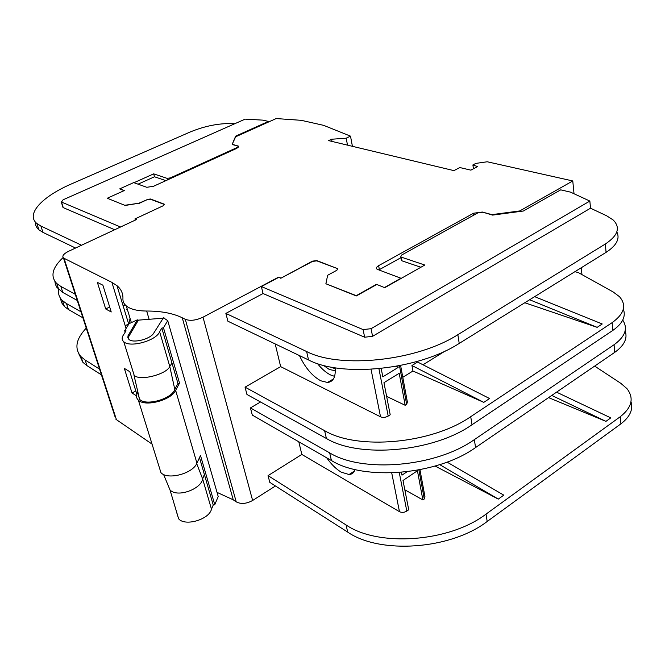 <?xml version="1.0" encoding="UTF-8"?>
<svg xmlns="http://www.w3.org/2000/svg" width="665" height="665" viewBox="0 0 665 665"><rect width="100%" height="100%" fill="white"/><g stroke="black" fill="none" stroke-linecap="round" stroke-linejoin="round"><path stroke-width="1" d="M136.109 219.724L134.837 219.001L136.35 219.616L68.553 251.312C63.582 253.839 61.878 256.042 63.441 257.904L115.103 416.922M123.133 305.867L125.17 304.836M252.625 500.479L203.008 317.188C196.1 320.397 190.198 321.112 185.302 319.325L236.216 501.851C240.938 504.319 246.407 503.862 252.625 500.479L275.468 485.982M236.216 501.851L233.257 499.822L182.268 317.795L185.302 319.325M217.014 492.366L233.257 499.822M182.268 317.795C173.05 313.29 161.188 311.029 146.674 311.029C137.231 310.962 130.431 309.25 126.283 305.9C123.914 303.888 122.792 301.503 122.925 298.751C123.158 293.539 121.171 289.175 116.965 285.651L111.903 282.376L64.023 258.278L116.425 419.657L152.044 444.104M116.425 419.657L115.835 419.166M64.023 258.278L63.441 257.904M114.688 229.741L63.258 207.63L62.843 206.956M120.531 227.006L61.471 202.035L63.109 199.774L245.177 119.126L262.933 120.141L268.427 121.421L235.659 136.142L235.792 136.724M81.546 245.235L40.889 226.042L36.874 223.523C25.395 214.18 42.311 196.424 71.612 183.848L190.115 132.019C204.754 126.001 218.868 123.191 232.476 123.574L234.812 123.715M75.552 248.045L42.992 232.401L38.969 229.849C36.392 227.605 35.178 224.978 35.328 221.969M77.265 300.447L62.818 292.442L60.823 286.407L75.27 294.312M203.008 317.188L278.593 277.122L280.796 278.269L312.517 261.42L316.831 260.863L337.82 268.726L316.773 260.589L312.459 261.146L280.796 278.269M623.321 309.109C626.114 316.424 622.615 323.522 612.822 330.422L472 424.76C433.139 452.125 359.216 458.418 326.407 438.493L246.948 394.47L245.044 387.155L324.62 430.671C357.487 450.38 431.685 443.946 470.729 416.672L612.149 322.633C624.435 313.722 626.854 305.052 619.398 296.615L613.113 291.935L578.567 272.716L574.976 271.644M275.194 343.938L280.663 366.639L245.044 387.155M225.867 313.398L306.615 351.527L308.535 359.948L227.904 321.22L225.867 313.398L263.049 293.531L364.636 337.213L372.566 336.324L590.512 208.203L606.655 215.793L613.088 219.907C620.711 227.438 618.126 235.476 605.35 244.005L457.852 334.686L459.224 343.414L606.073 252.359C616.571 245.51 620.154 238.685 616.837 231.886M574.02 193.748L572.773 180.955L519.772 210.93L491.901 214.637L492.615 215.103L523.388 211.013L560.728 189.849L570.553 192.152L589.855 201.063L371.07 328.685L363.115 329.599L261.37 286.565L263.049 293.531M261.37 286.565L278.652 277.396M111.23 311.985L102.892 285.202L97.364 282.367L105.71 308.976L111.23 311.985M136.84 394.245L129.833 371.735L124.322 368.368L132.036 392.998L136.525 395.858M133.657 182.601L146.782 187.289L153.482 186.3L236.815 148.337L238.56 146.159L232.21 144.305L235.651 136.791L276.191 118.561L301.262 120.323L323.647 125.353L350.497 136.134L346.182 138.195L347.512 145.145M352.425 146.325L350.497 136.134M331.993 141.429L331.561 139.243L328.635 140.623L453.912 170.622L459.814 167.547L470.853 170.14L477.603 166.583L472.898 164.937L475.832 163.399L487.212 161.77L572.773 180.955M581.942 274.595L581.268 267.737M519.772 210.93L519.839 211.478M308.535 359.948C341.868 377.629 418.543 369.873 459.224 343.414M232.21 144.305L235.659 136.142M331.561 139.243L346.182 138.195M386.623 396.382L405.185 405.284L406.664 404.337L407.379 402.042L400.596 365.484M395.725 366.407L398.111 367.471L397.845 366.024M280.663 366.639L380.53 416.822C382.965 417.77 385.525 417.52 388.194 416.074L390.214 414.794L383.954 382.683L399.2 373.289L405.185 405.284M398.111 367.471L382.816 376.847L381.186 368.476M491.901 214.637L482.333 212.044L491.934 214.911M473.43 168.785L472.898 164.937M128.195 338.593L128.844 336.365L137.763 321.212L137.356 319.832L128.054 335.7L127.83 337.729L128.91 339.399C133.083 343.564 150.431 339.142 153.773 333.074L163.465 317.779L167.73 320.671L218.211 496.531L214.762 504.702L213.241 505.001L199.492 457.62M176.898 513.214L178.627 518.8C185.028 526.647 209.234 519.523 211.478 509.166L213.241 505.001M167.73 320.671L163.474 327.762L179.525 383.148L177.946 383.464L174.779 389.349L169.766 366.398L171.994 363.107L161.819 328.103L163.474 327.762M137.871 392.059L137.547 392.641C135.959 395.609 136.225 398.119 138.362 400.155C144.887 407.171 171.171 400.28 175.643 390.397L179.525 383.148M159.143 466.88L160.947 472.665C167.538 480.338 192.883 473.621 196.931 463.148L200.489 455.475L214.762 504.702M171.994 363.107L177.946 383.464M178.627 518.8L170.007 489.947C177.272 497.985 201.254 489.058 202.642 478.941L196.699 463.63M125.153 332.242L124.688 330.713L126.034 330.821L123.806 334.412C121.62 337.354 121.612 339.807 123.781 341.76C130.032 348.036 156.499 340.605 159.633 331.719L161.819 328.103M159.633 331.719L169.766 366.398C167.272 373.954 140.249 381.411 134.205 375.417L123.781 341.76M132.9 371.195L134.205 375.417M138.32 394.013L139.509 399.191C145.427 406.465 171.952 398.958 174.779 389.349M268.552 121.994L268.427 121.421M133.657 182.609L119.742 188.86L124.047 190.664M119.742 188.86L124.289 190.556L107.248 198.245L125.178 205.46L107.248 198.245M237.92 145.851L238.378 146.25L237.505 147.339L170.431 177.871L167.098 178.361L153.681 173.856L133.973 182.717M384.752 287.696L376.44 284.329L384.752 287.696L424.81 265.036L401.328 257.139L400.762 256.831L401.519 255.111L477.861 212.875L482.374 212.326M138.054 184.172L154.488 176.765L153.681 173.856M154.488 176.765L165.901 180.639M534.635 296.656L602.232 323.98L597.153 327.346L529.631 299.757M597.153 327.346L524.801 302.75M411.951 365.526L417.603 362.043L489.581 398.535L483.788 402.367L411.951 365.526L412.94 371.012L402.791 377.296M483.788 402.367L412.94 371.012M589.855 201.063L590.512 208.203M401.253 259.616L401.984 260.838L420.879 267.255M400.912 257.696L379.374 269.641L378.626 265.651C376.49 266.923 375.966 268.12 377.03 269.234L401.261 278.361M330.796 367.005L335.226 368.842M323.373 365.309L329.391 369.532L335.31 370.721M317.421 363.522C321.685 368.9 326.074 372.708 330.572 374.96L334.603 376.365M299.458 355.584C305.119 367.637 312.226 376.033 320.771 380.796L327.513 382.475C333.331 381.86 335.867 376.955 335.118 367.77M376.44 284.329L356.274 295.651L325.883 283.764L327.646 275.268L336.897 270.248L337.762 268.444M325.883 283.764L356.332 295.95L376.49 284.628M401.211 278.061L384.694 287.405M482.333 212.044L473.58 213.216L378.626 265.651M125.178 205.46L138.844 203.241L125.111 205.227M138.91 203.482L147.056 199.724L138.844 203.241M134.837 219.001L163.465 205.635L164.513 204.255L150.431 198.993L146.99 199.492M164.662 204.579L150.498 199.226L147.056 199.724M211.478 509.166L202.642 478.941L204.355 474.461M124.688 330.713L129.068 323.68L137.356 319.832M137.763 321.212L138.395 320.139L163.208 318.186M163.981 318.128L164.554 318.086M237.97 146.076L232.26 144.529M445.367 350.921L422.998 364.777M306.615 351.527C340.006 368.95 416.972 361.037 457.852 334.686M135.81 390.929L132.036 392.998M109.675 306.981L105.71 308.976M127.281 309.183L126.425 309.283M130.008 323.248L129.077 318.959M280.738 277.987L278.593 277.122M60.823 286.407L56.766 283.531C50.124 276.407 52.236 267.754 63.109 257.555M62.818 292.442L56.916 287.405L55.436 284.487L54.863 281.32M129.01 323.772L125.203 325.734M86.99 365.65L85.12 360.006L81.03 356.706L82.892 362.325L86.99 365.65L101.446 374.885M82.892 362.325L78.778 353.738M85.12 360.006L99.584 369.142M81.03 356.706C74.181 348.61 75.918 339.075 86.251 328.111M82.909 317.812L68.453 309.516L64.389 306.499L61.546 302.6L60.432 298.203M80.939 311.769L66.492 303.572L62.427 300.588C59.185 297.38 57.938 293.622 58.695 289.325M630.994 401.702C633.329 409.524 629.963 416.905 620.902 423.846L487.187 521.485C450.454 549.739 379.815 554.411 347.695 532.1L269.791 482.358L268.045 475.633L346.074 524.959C378.252 547.104 449.141 542.308 486.032 514.12L620.279 416.706C631.991 407.412 634.211 398.061 626.962 388.651L620.869 383.364L594.651 366.099M298.785 441.784L301.835 454.444L268.045 475.633M250.439 407.919L252.309 415.093L331.419 460.529C364.071 481.044 437.221 475.143 475.575 447.553L474.336 439.632C435.799 467.146 362.383 473.181 329.674 452.865L250.439 407.919L260.53 401.993M622.731 320.106C628.159 328.36 625.266 336.565 614.061 344.736L474.336 439.632M614.061 344.736L614.718 352.375C624.335 345.468 627.802 338.294 625.133 330.854M614.718 352.375L475.575 447.553M301.835 454.444L399.466 511.668C401.826 512.757 404.278 512.557 406.814 511.086L399.258 472.524M326.715 457.828C331.303 464.328 336.141 469.108 341.236 472.158L349.05 474.527C352.026 474.345 354.038 472.674 355.085 469.532M404.827 489.806L422.882 499.947L424.287 498.974L424.927 496.522L419.947 469.731M422.882 499.947L417.429 470.754L403.007 480.479L408.717 509.764L406.814 511.086M556.555 392.159L610.778 417.878L605.94 421.369L548.575 397.62M447.055 462.1L503.779 495.142L498.293 499.099L435.126 466.057M407.03 471.768L401.976 475.159L401.427 472.35M605.94 421.369L551.775 395.434M498.293 499.099L439.74 464.644M61.471 202.035L63.258 207.63M40.889 226.042L42.992 232.401M146.674 311.029L149.118 319.3M111.903 282.376L126.059 328.51M326.407 438.493L324.62 430.671M406.664 404.337L399.474 365.708M175.643 390.397L196.931 463.148M139.301 398.293L138.162 394.628M237.638 147.904L237.505 147.339M167.514 179.907L167.098 178.361M372.566 336.324L371.07 328.685M401.984 260.838L401.328 257.139M128.844 336.365L128.42 334.969M364.636 337.213L363.115 329.599M170.597 178.503L170.431 177.871M473.58 213.216L473.846 215.094M606.073 252.359L605.35 244.005M380.53 416.822L371.045 369.316M388.194 416.074L378.917 368.709M612.822 330.422L612.149 322.633M472 424.76L470.729 416.672M66.492 303.572L68.453 309.516M329.674 452.865L331.419 460.529M399.466 511.668L391.727 472.923M347.695 532.1L346.074 524.959M424.287 498.974L418.884 469.939M487.187 521.485L486.032 514.12M620.902 423.846L620.279 416.706M116.965 285.651L128.736 324.221M160.947 472.665L138.362 400.155M170.007 489.947L163.582 474.461M139.509 399.191L134.006 375.251M238.56 146.159L238.727 146.865M238.577 147.123L238.461 146.608M335.301 370.422L334.686 370.787M401.411 260.53L400.762 256.831M333.489 378.9L327.513 382.475M126.283 305.9L131.362 322.616M56.766 283.531L58.761 289.524M36.874 223.523L38.969 229.849M61.23 201.886L63.009 207.48M62.427 300.588L64.389 306.499M354.503 470.97L349.05 474.527"/></g></svg>
